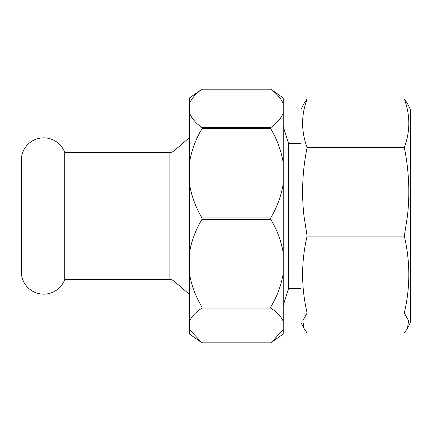 <?xml version="1.0" encoding="UTF-8"?>
<svg xmlns="http://www.w3.org/2000/svg" width="432" height="432" viewBox="0 0 432 432"><rect width="100%" height="100%" fill="white"/><g stroke="black" fill="none" stroke-linecap="round" stroke-linejoin="round"><path stroke-width="0.65" d="M21.6 275.27L21.6 156.73L21.6 275.27A22.415 22.415 0 0 0 64.741 279.574L169.911 279.574A6.248 6.248 0 0 1 173.988 281.086L189.47 294.413M21.6 156.73A22.415 22.415 0 0 1 64.741 152.426L64.741 279.574M64.741 152.426L169.911 152.426L169.911 279.574M189.47 137.587L173.988 150.914A6.248 6.248 0 0 1 169.911 152.426M283.219 183.8C281.378 195.14 277.565 205.87 271.787 216L270.718 217.895L201.971 217.895C195.61 207.203 191.446 195.836 189.47 183.8L189.47 162.81C191.452 150.763 195.62 139.396 201.971 128.714L270.718 128.714C277.079 139.406 281.248 150.773 283.219 162.81L283.219 334.028L270.718 342.851L201.971 342.851L189.47 329.551L189.47 334.028L200.907 342.112M270.718 217.895L270.718 219.38C277.079 229.889 281.248 241.061 283.219 252.893M189.47 329.551L189.47 321.365C191.452 316.661 195.62 312.228 201.971 308.065L270.718 308.065C277.079 312.233 281.248 316.667 283.219 321.365M283.219 273.521C281.237 285.368 277.074 296.536 270.718 307.033L201.971 307.033C195.61 296.525 191.446 285.352 189.47 273.521L189.47 321.365M189.47 273.521L189.47 252.893C191.452 241.051 195.62 229.878 201.971 219.38L270.718 219.38M189.47 183.8L189.47 252.893M189.47 112.941L189.47 103.885C191.452 98.69 195.62 93.787 201.971 89.181L270.718 89.181C277.079 93.793 281.248 98.696 283.219 103.885L283.219 112.941C281.237 118.136 277.074 123.039 270.718 127.645L201.971 127.645C195.61 123.034 191.446 118.13 189.47 112.941L189.47 162.81M283.219 103.885L283.219 97.972L270.718 89.149L201.971 89.149L189.47 97.972L189.47 103.885M201.971 307.033L201.971 308.065M201.971 217.895L201.971 219.38M201.971 127.645L201.971 128.714M270.718 307.033L270.718 308.065M270.718 127.645L270.718 128.714M283.219 329.551L271.787 342.112M283.219 112.941L283.219 162.81M301.028 288.706L288.527 288.706L288.527 143.294L283.219 126.5M303.977 328.46L301.028 322.564L301.028 109.436L303.977 103.54L307.109 98.993C301.12 115.096 301.12 131.258 307.109 147.479C302.47 170.235 301.423 193.072 303.977 216L307.109 236.11C301.12 261.63 301.12 287.248 307.109 312.957L302.832 320.69L303.977 328.46L307.109 333.007L404.32 333.007L407.452 328.46L408.596 320.717L404.32 312.957C410.308 287.431 410.308 261.814 404.32 236.11L407.452 216C410.006 193.207 408.964 170.37 404.32 147.479C410.308 131.377 410.308 115.214 404.32 98.993L407.452 103.54L410.4 109.436L410.4 322.564L407.452 328.46M307.109 312.957L404.32 312.957M307.109 236.11L404.32 236.11M307.109 147.479L404.32 147.479M307.109 98.993L404.32 98.993M173.988 150.914L173.988 281.086M301.028 143.294L288.527 143.294M288.527 288.706L283.219 305.5"/></g></svg>
